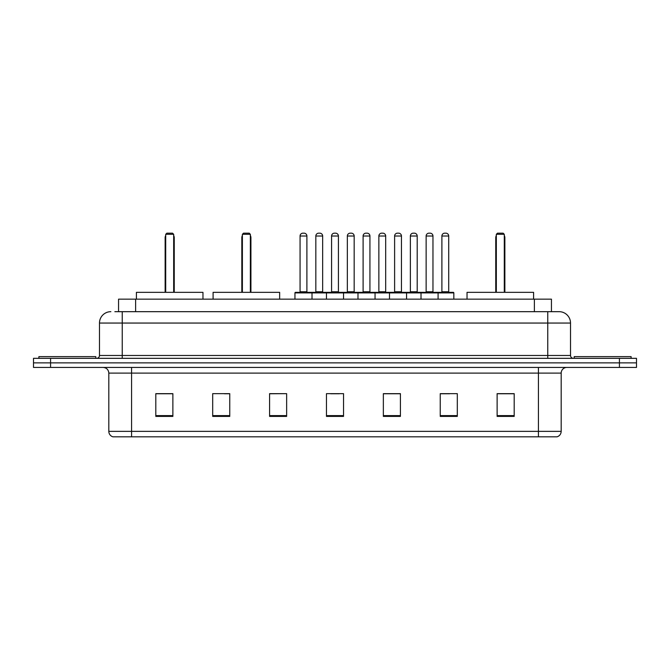 <?xml version="1.0" encoding="UTF-8"?>
<svg xmlns="http://www.w3.org/2000/svg" width="670" height="670" viewBox="0 0 670 670"><rect width="100%" height="100%" fill="white"/><g stroke="black" fill="none" stroke-linecap="round" stroke-linejoin="round"><path stroke-width="1" d="M114.855 311.676L122.242 311.676L114.855 311.676L118.556 311.676L118.556 299.163L551.444 299.163L551.444 311.676M110.868 311.676A11.373 11.373 0 0 0 99.487 323.057L99.487 355.477A2.848 2.848 0 0 1 96.648 358.324M570.513 323.057L122.242 323.057L122.242 311.676L559.132 311.676A11.373 11.373 0 0 1 570.513 323.057L570.513 355.477C570.681 357.21 571.627 358.157 573.353 358.324M50.568 358.324L33.5 358.324L33.5 362.872L50.568 362.872L33.5 362.872L33.5 367.428L50.568 367.428L50.568 362.872L619.432 362.872L50.568 362.872L50.568 358.324L619.432 358.324L619.432 362.872L636.5 362.872L619.432 362.872L619.432 367.428L50.568 367.428M619.432 367.428L636.5 367.428L636.5 358.324L619.432 358.324M558.964 311.676L555.145 311.676M561.184 431.363C561.024 434.093 559.659 435.91 557.088 436.823L538.429 436.823L538.429 431.363L561.184 431.363L561.184 373.115A5.687 5.687 0 0 1 566.87 367.428M538.429 436.823L112.912 436.823A5.687 5.687 0 0 1 108.816 431.363L108.816 373.115C108.481 369.656 106.589 367.763 103.13 367.428M514.192 416.405L514.192 393.65L497.123 393.65L497.123 416.405L514.192 416.405M457.308 416.405L457.308 393.65L440.24 393.65L440.24 416.405L457.308 416.405M400.417 416.405L400.417 393.65L383.357 393.65L383.357 416.405L400.417 416.405M172.877 416.405L172.877 393.65L155.809 393.65L155.809 416.405L172.877 416.405M229.76 416.405L229.76 393.65L212.692 393.65L212.692 416.405L229.76 416.405M286.643 416.405L286.643 393.65L269.583 393.65L269.583 416.405L286.643 416.405M343.534 416.405L343.534 393.65L326.466 393.65L326.466 416.405L343.534 416.405M528.077 436.823L131.571 436.823L131.571 431.363L538.429 431.363L538.429 373.115L108.816 373.115M441.036 393.767L449.57 393.767M286.643 393.65L269.583 393.767L286.643 393.65M224.467 393.767L229.76 393.767M393.767 393.767L386.54 393.767M330.737 393.767L339.263 393.767M172.877 393.767L155.809 393.767M400.417 393.767L383.357 393.767M514.192 393.767L497.123 393.767M95.793 358.324L95.793 356.616L38.902 356.616L38.902 358.324M202.968 299.163L202.968 292.338L136.412 292.338L136.412 299.163M165.708 234.307L166.847 233.177L172.533 233.177L173.672 234.307L165.708 234.307L165.708 292.338M173.672 234.307L173.672 292.338M174.242 292.338L174.242 237.724A4.548 4.548 0 0 0 173.672 235.522M165.138 292.338L165.138 237.724L165.708 237.724M631.098 358.324L631.098 356.616L574.207 356.616L574.207 358.324M279.65 299.163L279.65 292.338L213.094 292.338L213.094 299.163M242.389 234.307L243.528 233.177L249.215 233.177L250.354 234.307L242.389 234.307L242.389 292.338M250.354 234.307L250.354 292.338M250.923 292.338L250.923 237.724A4.548 4.548 0 0 0 250.354 235.522M241.82 292.338L241.82 237.724L242.389 237.724M533.588 299.163L533.588 292.338L467.032 292.338L467.032 299.163M496.328 234.307L497.467 233.177L503.153 233.177L504.292 234.307L496.328 234.307L496.328 292.338M504.292 234.307L504.292 292.338M504.862 292.338L504.862 237.724A4.548 4.548 0 0 0 504.292 235.522M495.758 292.338L495.758 237.724L496.328 237.724M437.343 292.338L453.272 292.338A0.57 0.57 0 0 1 453.833 292.907L294.951 292.907A0.57 0.57 0 0 1 295.52 292.338L311.45 292.338A0.57 0.57 0 0 1 312.019 292.907L312.019 299.163M306.902 236.016L300.068 236.016A2.848 2.848 0 0 1 302.915 233.177L304.054 233.177A2.848 2.848 0 0 1 306.902 236.016L306.902 291.768A0.57 0.57 0 0 0 307.463 292.338M300.068 236.016L300.068 291.768A0.57 0.57 0 0 1 299.507 292.338M294.951 292.907L294.951 299.163M326.466 299.163L326.466 292.907A0.57 0.57 0 0 1 327.035 292.338L342.965 292.338A0.57 0.57 0 0 1 343.534 292.907L343.534 299.163M338.417 236.016L331.583 236.016A2.848 2.848 0 0 1 334.43 233.177L335.57 233.177A2.848 2.848 0 0 1 338.417 236.016L338.417 291.768A0.57 0.57 0 0 0 338.978 292.338M331.583 236.016L331.583 291.768A0.57 0.57 0 0 1 331.022 292.338M357.981 299.163L357.981 292.907A0.57 0.57 0 0 1 358.55 292.338L374.48 292.338A0.57 0.57 0 0 1 375.049 292.907L375.049 299.163M369.932 236.016L363.098 236.016A2.848 2.848 0 0 1 365.946 233.177L367.085 233.177A2.848 2.848 0 0 1 369.932 236.016L369.932 291.768A0.57 0.57 0 0 0 370.493 292.338M363.098 236.016L363.098 291.768A0.57 0.57 0 0 1 362.537 292.338M389.496 299.163L389.496 292.907A0.57 0.57 0 0 1 390.066 292.338L405.995 292.338A0.57 0.57 0 0 1 406.564 292.907L406.564 299.163M401.447 236.016L394.613 236.016A2.848 2.848 0 0 1 397.461 233.177L398.6 233.177A2.848 2.848 0 0 1 401.447 236.016L401.447 291.768A0.57 0.57 0 0 0 402.017 292.338M394.613 236.016L394.613 291.768A0.57 0.57 0 0 1 394.052 292.338M421.011 299.163L421.011 292.907A0.57 0.57 0 0 1 421.581 292.338L437.51 292.338A0.57 0.57 0 0 1 438.08 292.907L438.08 299.163M432.962 236.016L426.137 236.016A2.848 2.848 0 0 1 428.976 233.177L430.115 233.177A2.848 2.848 0 0 1 432.962 236.016L432.962 291.768A0.57 0.57 0 0 0 433.532 292.338M426.137 236.016L426.137 291.768A0.57 0.57 0 0 1 425.567 292.338M327.203 292.338L311.282 292.338M315.83 236.016A2.848 2.848 0 0 1 318.677 233.177L319.808 233.177A2.848 2.848 0 0 1 322.655 236.016L315.83 236.016L315.83 291.768A0.57 0.57 0 0 1 315.26 292.338M322.655 236.016L322.655 291.768A0.57 0.57 0 0 0 323.225 292.338M358.718 292.338L342.797 292.338M347.345 236.016A2.848 2.848 0 0 1 350.192 233.177L351.323 233.177A2.848 2.848 0 0 1 354.17 236.016L347.345 236.016L347.345 291.768A0.57 0.57 0 0 1 346.775 292.338M354.17 236.016L354.17 291.768A0.57 0.57 0 0 0 354.74 292.338M390.233 292.338L374.312 292.338M378.86 236.016A2.848 2.848 0 0 1 381.707 233.177L382.838 233.177A2.848 2.848 0 0 1 385.685 236.016L378.86 236.016L378.86 291.768A0.57 0.57 0 0 1 378.29 292.338M385.685 236.016L385.685 291.768A0.57 0.57 0 0 0 386.255 292.338M421.748 292.338L405.827 292.338M410.375 236.016A2.848 2.848 0 0 1 413.222 233.177L414.353 233.177A2.848 2.848 0 0 1 417.201 236.016L410.375 236.016L410.375 291.768A0.57 0.57 0 0 1 409.805 292.338M417.201 236.016L417.201 291.768A0.57 0.57 0 0 0 417.77 292.338M441.89 236.016A2.848 2.848 0 0 1 444.738 233.177L445.868 233.177A2.848 2.848 0 0 1 448.716 236.016L441.89 236.016L441.89 291.768A0.57 0.57 0 0 1 441.321 292.338M448.716 236.016L448.716 291.768A0.57 0.57 0 0 0 449.285 292.338M453.833 292.907L453.833 299.163M135.625 311.676L135.625 299.163M534.375 311.676L534.375 299.163M122.242 358.324L122.242 323.057L99.487 323.057M99.487 355.477L570.513 355.477M547.759 311.676L547.759 358.324M538.429 367.428L538.429 373.115L561.184 373.115M108.816 431.363L131.571 431.363L131.571 367.428M343.534 415.618L326.466 415.618M286.643 415.618L269.583 415.618M229.76 415.618L212.692 415.618M172.877 415.618L155.809 415.618M400.417 415.618L383.357 415.618M457.308 415.618L440.24 415.618M514.192 415.618L497.123 415.618M173.672 237.724L174.242 237.724M250.354 237.724L250.923 237.724M504.292 237.724L504.862 237.724M300.068 291.768L306.902 291.768M331.583 291.768L338.417 291.768M363.098 291.768L369.932 291.768M394.613 291.768L401.447 291.768M426.137 291.768L432.962 291.768M315.83 291.768L322.655 291.768M347.345 291.768L354.17 291.768M378.86 291.768L385.685 291.768M410.375 291.768L417.201 291.768M441.89 291.768L448.716 291.768M165.708 235.522A4.548 4.548 0 0 0 165.138 237.724M242.389 235.522A4.548 4.548 0 0 0 241.82 237.724M496.328 235.522A4.548 4.548 0 0 0 495.758 237.724"/></g></svg>
